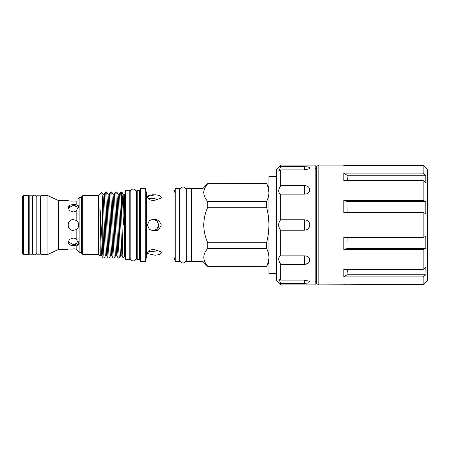 <?xml version="1.0" encoding="UTF-8"?>
<svg xmlns="http://www.w3.org/2000/svg" width="450" height="450" viewBox="0 0 450 450"><rect width="100%" height="100%" fill="white"/><g stroke="black" fill="none" stroke-linecap="round" stroke-linejoin="round"><path stroke-width="0.67" d="M316.496 283.517L316.496 166.483L318.848 165.122L318.848 284.878L316.496 283.517M344.244 165.465L343.834 165.122L343.834 165.465L423.129 165.465L423.129 173.081L343.834 173.081L343.834 180.591L423.129 180.591L423.129 200.526L343.834 200.526L343.834 212.681L423.129 212.681L423.129 237.319L343.834 237.319L343.834 249.474L347.017 248.648L347.124 237.319M343.834 165.122L318.848 165.122M426.156 168.154L427.5 169.498L427.5 280.502L423.129 284.535L318.848 284.878M426.156 281.846L423.129 284.535L423.129 276.919L343.834 276.919L347.017 274.748L347.366 269.409M425.981 273.6L425.796 267.233L423.129 269.409L343.834 269.409L343.834 276.919M423.129 269.409L423.129 249.474L343.834 249.474M425.796 168.154L423.129 165.465L425.796 168.154M423.129 180.591L425.796 182.768L425.796 175.252L423.129 173.081M423.129 212.681L425.796 213.514L425.796 201.352L423.129 200.526M423.129 249.474L425.796 248.648L425.796 236.486L423.129 237.319M347.017 274.748L425.796 274.748L423.129 276.919M280.671 165.122L276.632 169.161L276.632 280.839L280.671 284.878L315.152 284.878L315.152 165.122L280.671 165.122L280.671 166.663L279.124 170.387L280.671 169.875L304.386 169.875L309.392 168.733L308.908 167.22L304.386 166.663L280.671 166.663M279.236 227.886L278.803 226.491M280.671 169.875L280.671 185.737C278.055 189.906 278.055 192.707 280.671 194.136L280.671 219.808C279.428 221.158 278.752 222.891 278.651 225C278.758 227.115 279.428 228.842 280.671 230.192L280.671 255.864C278.055 257.287 278.055 260.089 280.671 264.262L280.671 280.125L279.124 279.613L280.671 283.337L280.671 284.878M307.367 229.348L309.409 227.047M280.671 219.808L304.386 219.808C307.642 220.056 309.465 221.788 309.853 225C309.465 228.212 307.642 229.944 304.386 230.192L280.671 230.192M280.671 264.262L304.386 264.262C311.394 264.78 311.383 255.617 304.386 255.864L280.671 255.864M280.671 283.337L304.386 283.337L308.914 282.774L309.392 281.267L304.386 280.125L280.671 280.125M304.386 280.125L304.386 283.337L307.344 283.14M308.211 282.983L309.105 282.701M304.386 255.864L304.386 264.262L307.367 263.621M308.205 263.132L309.088 262.305M309.853 260.162L309.42 258.536M308.205 257.119L307.367 256.584M276.632 273.437L268.898 273.437L268.898 176.563L276.632 176.563M73.395 219.617L76.168 220.388C79.459 221.468 79.47 228.527 76.168 229.612L73.395 230.383C66.459 230.721 66.442 219.291 73.395 219.617L71.376 220.011M69.576 221.209L68.468 222.84M78.688 225.968L78.435 223.121M22.5 253.339L22.5 196.661L23.507 195.649L23.507 254.351L22.5 253.339M23.507 254.351L28.485 254.351L28.485 195.649L23.507 195.649M29.16 254.183L29.16 195.817L32.524 195.817L32.524 254.183L29.16 254.183M32.631 252.456A2.104 2.104 0 0 0 34.712 254.852A2.104 2.104 0 0 0 36.793 252.456M32.631 197.544A2.104 2.104 0 0 1 34.712 195.148A2.104 2.104 0 0 1 36.816 197.246L36.816 252.748M36.894 254.183L36.894 195.817L40.258 195.817L40.258 254.183L36.894 254.183M81.703 197.668L79.11 197.668L79.11 252.332L81.703 252.332M69.643 249.081L76.168 248.946L79.11 252.332M77.968 198.968L79.11 197.668M78.778 198.006L77.94 199.001M76.168 204.806L78.778 205.914L76.168 211.326L73.395 211.984L69.593 210.656L68.012 207.754L69.587 205.279L73.395 204.373L76.168 204.806L76.168 201.054C71.679 201.201 68.957 201.054 68.012 200.61L58.596 200.61L47.953 195.649L40.933 195.649L40.933 254.351L47.953 254.351L47.953 195.649M76.168 220.388L76.168 211.326M76.168 238.674L78.778 244.086L76.168 245.194L73.395 245.627L69.593 244.727L68.012 242.246L69.587 239.344L73.395 238.016L76.168 238.674L76.168 229.612M76.168 248.946L76.168 245.194M78.463 207.461L73.395 205.335L68.051 208.232L69.587 206.224M68.051 225.63L68.484 227.199M69.593 228.808L71.387 229.995M68.051 241.768L73.395 244.665L78.463 242.539M74.812 248.828L69.806 249.053M68.057 242.736L69.536 244.693M69.587 244.727L71.376 245.407M68.046 225.624L68.417 227.047M70.02 200.976L70.706 201.06M70.774 201.071L72.022 201.172M74.869 201.167L76.168 201.054M68.012 249.39L58.596 249.39L58.596 200.61M58.596 249.39L47.953 254.351M203.074 261.697L203.074 188.303L191.739 188.303L191.739 261.697L203.074 261.697L207.748 266.372L266.586 266.243L207.748 266.372M266.586 242.752C268.088 236.891 268.858 230.974 268.898 225C268.852 218.981 268.082 213.064 266.586 207.248L207.748 207.248C205.194 212.901 203.861 218.818 203.749 225C203.861 231.171 205.194 237.088 207.748 242.752L266.586 242.752L266.586 248.49L207.748 248.49C202.494 254.391 202.494 260.308 207.748 266.243M207.748 207.248L207.748 201.51L266.586 201.51L266.586 207.248M207.748 183.757L266.586 183.628L207.748 183.757C202.494 189.658 202.494 195.576 207.748 201.51M203.749 192.606L203.839 191.317M186.694 261.495L186.694 188.505L191.064 188.505L191.064 261.495L186.694 261.495M180 259.948A2.993 2.993 0 0 0 182.993 262.946A2.993 2.993 0 0 0 185.985 259.948L185.985 190.052A2.993 2.993 0 0 0 182.993 187.054A2.993 2.993 0 0 0 180 190.052L180 259.948M152.775 219.043L156.915 220.956L158.873 225L156.915 229.044L152.775 230.957M147.369 252.748L147.617 253.547L155.115 255.251L159.345 254.571L161.353 252.748L161.049 251.871L153.394 249.238L149.175 250.403L147.369 252.748M158.383 250.026L153.877 251.37L148.106 251.224L151.779 251.477M154.254 218.947L156.673 219.381M157.444 221.479L156.532 220.635M148.5 195.694L150.182 195.092M151.712 194.844L154.266 194.726M158.209 199.834L154.873 198.748M154.738 198.726L151.729 198.518M149.243 198.624L153.889 198.63L158.383 199.974M147.369 197.252L149.175 199.597L153.416 200.762L161.049 198.129L161.353 197.252L159.345 195.429L155.098 194.749L147.617 196.453L147.369 197.252M147.369 225L149.4 229.416L154.029 231.053L158.929 229.444L161.353 225L158.929 220.556L154.029 218.947L149.411 220.579L147.369 225M137.205 259.678L137.205 190.322L136.53 190.991L136.53 259.009L137.205 259.678L139.562 259.678L140.231 260.353M140.906 188.303L140.231 188.972L140.231 261.028L140.906 261.697L145.237 261.697L145.237 188.303L140.906 188.303L140.906 261.697M145.237 188.303L146.486 192.96L146.486 257.04L174.009 257.04L175.252 261.697L179.629 261.697L179.629 188.303L175.252 188.303L175.252 261.697M146.486 192.96L174.009 192.96L174.009 257.04M130.174 257.929A2.993 2.993 0 0 0 133.166 260.927A2.993 2.993 0 0 0 136.164 257.929L136.164 192.071A2.993 2.993 0 0 0 133.166 189.073A2.993 2.993 0 0 0 130.174 192.071L130.174 257.929M129.803 190.688L129.803 259.312L125.601 259.312L125.601 190.688L129.803 190.688M121.511 191.953L121.511 207.855L120.69 191.953L121.922 192.127L122.692 202.32L123.48 225L124.425 225L124.425 256.989L122.918 257.535L121.871 255.752L119.694 196.566L119.379 194.22L118.069 194.22M121.511 207.855L122.889 257.518M82.71 254.351L82.71 195.649L81.703 196.661L81.703 253.339L82.71 254.351L98.522 254.351L100.243 256.067L99.951 206.921L102.223 242.544L102.223 200.762L101.841 192.33L98.522 195.649L98.522 254.351M100.44 255.752L100.243 256.067M102.223 200.762L103.826 255.532L104.141 258.047L105.486 255.752M105.553 191.953L106.695 191.976L107.297 201.628L108.557 248.372L109.187 258.047L108.045 258.024L107.443 248.372L105.868 194.468L105.553 191.953L104.209 194.248M110.599 191.953L111.741 191.976L112.343 201.628L113.603 248.372L114.233 258.047L113.091 258.024L112.489 248.372L110.914 194.468L110.599 191.953L109.254 194.248M115.644 191.953L116.786 191.976L117.388 201.628L118.648 248.372L119.278 258.047L118.136 258.024L117.54 248.372L115.959 194.468L115.644 191.953L114.3 194.248M104.141 258.047L102.999 258.024L102.223 242.544M109.187 258.047L110.531 255.752M114.233 258.047L115.577 255.752M119.278 258.047L120.623 255.752M124.374 225L123.148 194.248L121.922 192.127M122.434 249.39L121.905 255.78L120.589 255.78L120.274 253.434L118.699 203.237L118.103 194.248L116.786 191.976M117.489 246.791L116.859 255.78L115.543 255.78L115.228 253.434L113.653 203.237L113.057 194.248L111.741 191.976M112.444 246.791L111.814 255.78L110.498 255.78L110.183 253.434L108.608 203.237L108.011 194.248L106.695 191.976M107.398 246.791L106.768 255.78L105.452 255.78L105.137 253.434L103.562 203.237L102.932 194.22L102.302 203.209M102.353 246.791L101.722 255.78L100.406 255.78L99.951 250.987M120.69 191.953L119.346 194.248M124.391 194.248L124.425 225M116.859 255.78L116.224 246.763L114.649 196.566L114.334 194.22L113.023 194.22M111.814 255.78L111.178 246.763L109.603 196.566L109.288 194.22L107.978 194.22M106.768 255.78L106.133 246.763L104.558 196.566L104.242 194.22L102.932 194.22M101.722 255.78L101.087 246.763L99.951 206.921M160.144 228.279L157.281 230.394M158.209 227.458L158.698 226.288M154.721 251.274L156.617 250.892M268.267 188.083L268.898 192.634C268.852 189.636 268.082 186.677 266.586 183.757M268.898 257.366C268.852 260.364 268.082 263.323 266.586 266.243C268.088 263.317 268.858 260.359 268.898 257.366C268.852 254.362 268.082 251.404 266.586 248.49M207.748 248.49L207.748 242.752M266.586 201.51C268.088 198.591 268.858 195.632 268.898 192.634M74.841 204.486L73.524 204.373M73.395 205.335L77.192 206.218M77.889 227.964L78.148 227.52M78.772 224.843L78.716 224.19M77.108 221.107L76.331 220.489M75.442 244.446L73.395 244.665M77.108 245.453L78.716 244.609M77.136 228.864L78.48 226.761M309.409 222.958L309.082 222.339M308.199 221.282L307.367 220.652M309.853 168.041L309.414 167.462M308.199 167.018L306.405 166.748M280.671 194.136L304.386 194.136C311.394 194.372 311.383 185.214 304.386 185.737L280.671 185.737M278.803 170.308L278.651 169.976M278.803 192.122L278.651 190.991M425.796 248.648L347.017 248.648M425.796 201.352L347.017 201.352L347.124 212.681M425.796 175.252L347.017 175.252L347.366 180.591M347.017 175.252L343.834 173.081M347.017 201.352L343.834 200.526M137.205 190.322L139.562 190.322L139.562 259.678M304.386 166.663L304.386 169.875M304.386 185.737L304.386 194.136M304.386 219.808L304.386 230.192M315.152 281.678L316.496 281.678M28.485 252.456L29.16 252.456M32.608 197.246L32.608 252.754M40.258 252.456L40.933 252.456M203.074 188.303L207.748 183.628M191.064 258.789L191.739 258.789M179.629 258.789L180 258.789M185.985 259.948L185.985 258.789L186.694 258.789M174.009 192.96L175.252 188.303M136.164 257.034L136.53 257.034M129.803 257.034L130.174 257.034M124.425 195.03L125.601 195.03M82.71 195.649L98.522 195.649M101.858 192.336L102.966 194.248M124.425 194.22L123.114 194.22M116.826 255.752L118.136 258.024M111.78 255.752L113.091 258.024M106.734 255.752L108.045 258.024M101.689 255.752L102.999 258.024M124.425 254.97L125.601 254.97M129.803 192.966L130.174 192.966M136.164 192.966L136.53 192.966M146.486 257.04L145.237 261.697M139.562 190.322L140.231 189.647M185.985 190.052L185.985 191.211L186.694 191.211M179.629 191.211L180 191.211M191.064 191.211L191.739 191.211M268.898 187.627L266.586 183.628M268.898 262.373L266.586 266.372M78.778 244.086L78.778 241.307M40.258 197.544L40.933 197.544M28.485 197.544L29.16 197.544M344.244 284.535L343.834 284.878M315.152 168.322L316.496 168.322"/></g></svg>
